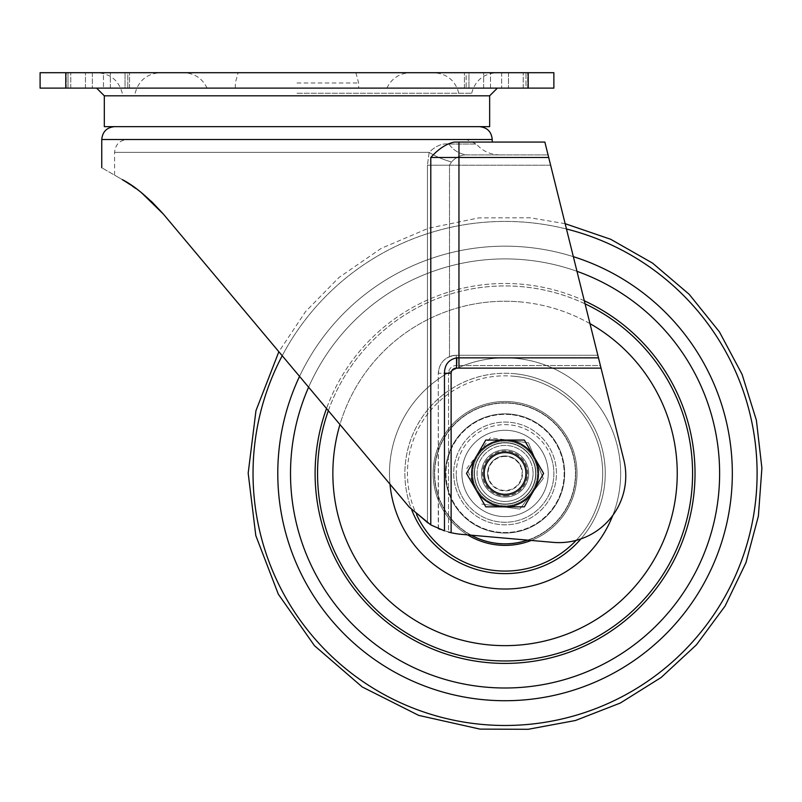 <?xml version="1.0" encoding="UTF-8"?>
<svg xmlns="http://www.w3.org/2000/svg" width="802" height="802" viewBox="0 0 802 802"><rect width="100%" height="100%" fill="white"/><g stroke="black" fill="none" stroke-linecap="round" stroke-linejoin="round"><path stroke-width="0.6" stroke-dasharray="4.01 3.01" d="M483.235 473.451A21.834 21.834 0 0 0 505.07 495.285A21.834 21.834 0 0 0 526.904 473.451A21.834 21.834 0 0 1 505.07 495.285A21.834 21.834 0 0 1 483.235 473.451A21.834 21.834 0 0 0 505.07 495.285A21.834 21.834 0 0 0 526.904 473.451A21.834 21.834 0 0 1 505.07 495.285A21.834 21.834 0 0 1 483.235 473.451A21.834 21.834 0 0 1 505.07 451.616A21.834 21.834 0 0 1 526.904 473.451A21.834 21.834 0 0 0 505.07 451.616A21.834 21.834 0 0 0 483.235 473.451A21.834 21.834 0 0 1 505.07 451.616A21.834 21.834 0 0 1 526.904 473.451A21.834 21.834 0 0 0 505.07 451.616A21.834 21.834 0 0 0 483.235 473.451M296.991 93.253L471.676 93.253L296.991 93.253M296.991 72.701L97.132 72.701L296.991 72.701M296.991 88.12L96.611 88.12L296.991 88.12M296.991 82.977L358.644 82.977L296.991 82.977M501.641 72.701L464.428 72.701L466.162 72.701L466.162 88.12L464.428 88.12L527.726 88.12L466.162 88.12L466.162 72.701L501.641 72.701L501.641 88.12L501.641 72.701L527.726 72.701L501.641 72.701M490.744 88.12L527.726 88.12L525.992 88.12L525.992 72.701L525.992 88.12L490.513 88.12L490.513 72.701L508.508 72.701L490.513 72.701L490.513 88.12L464.428 88.12L490.744 88.12M103.468 72.701L66.255 72.701L110.335 72.701L92.33 72.701L92.33 88.12L129.543 88.12L127.809 88.12L127.809 72.701L103.468 72.701L103.468 88.12L66.255 88.12L67.99 88.12L67.99 72.701L67.99 88.12L103.468 88.12L103.468 72.701L66.255 72.701L92.33 72.701L92.33 88.12L66.255 88.12L127.809 88.12L127.809 72.701L110.335 72.701L129.543 72.701L103.468 72.701M489.651 95.819L104.32 95.819M489.651 126.646L104.32 126.646M101.754 139.498L492.227 139.498M440.178 529.33L451.125 532.708A77.062 77.062 0 0 0 461.561 534.343A77.062 77.062 0 0 1 448.549 532.077L438.483 528.648L427.456 522.944L438.483 528.648L438.273 373.261L448.549 373.261A7.709 7.709 0 0 1 456.258 365.552L600.397 365.552L550.613 165.182L623.796 459.716A66.787 66.787 0 0 1 553.149 542.363L461.561 534.343A77.062 77.062 0 0 1 448.549 532.077L448.549 373.261L448.549 532.077M141.593 192.801L122.305 179.618C95.117 163.919 95.117 163.919 122.305 179.618C112.059 173.703 112.059 173.703 122.305 179.618C112.059 173.703 112.059 173.703 122.305 179.618L129.974 184.35M135.468 188.139L151.237 201.202M142.435 193.472L130.525 184.711M163.307 214.024L409.241 507.115L427.456 522.944L409.241 507.115L296.991 373.331L409.241 507.115L430.784 524.909L444.468 530.874L444.468 373.261L451.125 373.261L451.125 532.708M429.15 152.34L427.456 165.182L429.15 152.34C435.646 145.934 442.223 143.157 448.849 144.029C442.223 143.157 435.656 145.924 429.15 152.34A30.827 9.233 17.4 0 0 451.496 161.974L449.511 165.182L451.496 161.974C456.218 156.771 461.972 154.415 468.759 154.906L548.057 154.906L468.759 154.906C461.962 154.425 456.208 156.781 451.496 161.974A30.827 9.233 -162.6 0 1 429.15 152.34L114.596 152.34L429.15 152.34M438.273 528.558L438.273 373.261C439.346 362.344 445.341 356.349 456.258 355.276C445.341 356.349 439.346 362.344 438.273 373.261L438.483 373.261C438.734 365.421 442.413 359.867 449.511 356.599C442.423 359.857 438.744 365.421 438.483 373.261L448.549 373.261A7.709 7.709 0 0 1 456.258 365.552L456.258 355.276A17.985 17.985 0 0 0 449.511 356.599A17.985 17.985 0 0 1 456.258 355.276L597.841 355.276L456.258 355.276L456.258 365.552L600.397 365.552L623.796 459.716A66.787 66.787 0 0 1 553.149 542.363A66.787 66.787 0 0 0 623.796 459.716L544.869 142.064L454.173 142.064C446.253 143.809 438.463 148.951 430.784 157.473L430.784 524.909M125.032 88.12L103.468 88.12L129.543 88.12L125.032 88.12L125.032 72.701L125.032 88.12M40.1 88.12L65.784 88.12L65.784 72.701L40.1 72.701L40.1 88.12M528.187 88.12L553.871 88.12L553.871 72.701L528.187 72.701L528.187 88.12L65.784 88.12M528.187 72.701L65.784 72.701M508.508 72.701L525.992 72.701L508.508 72.701L508.508 88.12L508.508 72.701M468.949 72.701L490.513 72.701L464.428 72.701L468.949 72.701L468.949 88.12L468.949 72.701M550.613 165.182L548.698 157.473L550.613 165.182L449.511 165.182L449.511 356.599L449.511 165.182L550.613 165.182M601.039 368.128L456.258 368.128A5.133 5.133 0 0 0 451.125 373.261C451.436 370.083 453.15 368.379 456.258 368.128A10.276 0.541 -90 0 0 456.799 357.852C448.719 359.486 444.609 364.619 444.468 373.261M448.849 144.029A30.827 26.105 90 0 0 468.759 154.906A30.827 26.105 -90 0 1 448.849 144.029L476.328 144.029L448.849 144.029M510.834 414.644A59.087 59.087 0 0 0 446.263 467.676A59.087 59.087 0 0 0 499.295 532.247A59.087 59.087 0 0 0 563.866 479.215A59.087 59.087 0 0 0 510.834 414.644A59.087 59.087 0 0 0 446.263 467.676A59.087 59.087 0 0 0 499.295 532.247A59.087 59.087 0 0 0 563.866 479.215A59.087 59.087 0 0 0 510.834 414.644M498.172 543.756A70.646 70.646 0 0 0 575.375 480.348A70.646 70.646 0 0 0 511.967 403.145A70.646 70.646 0 0 0 434.764 466.553A70.646 70.646 0 0 0 498.172 543.756A70.646 70.646 0 0 0 575.375 480.348A70.646 70.646 0 0 0 511.967 403.145A70.646 70.646 0 0 0 434.764 466.553A70.646 70.646 0 0 0 498.172 543.756M512.087 401.862A71.929 71.929 0 0 0 467.656 534.884A71.929 71.929 0 0 1 529.681 405.862A71.929 71.929 0 0 1 531.245 540.448A71.929 71.929 0 0 0 512.087 401.862A71.929 71.929 0 0 0 433.481 466.423A71.929 71.929 0 0 0 498.042 545.029A71.929 71.929 0 0 0 576.648 480.468A71.929 71.929 0 0 0 512.087 401.862M576.137 540.378A97.613 97.613 0 0 0 514.603 376.298A97.613 97.613 0 0 0 416.629 514.774M514.603 376.298A97.613 97.613 0 0 0 407.917 463.917A97.613 97.613 0 0 0 495.536 570.603A97.613 97.613 0 0 0 602.222 482.974A97.613 97.613 0 0 0 514.603 376.298M467.656 534.884A71.929 71.929 0 0 1 529.681 405.862A71.929 71.929 0 0 1 572.648 498.062A71.929 71.929 0 0 1 480.448 541.029A71.929 71.929 0 0 1 437.481 448.829A71.929 71.929 0 0 1 529.681 405.862A71.929 71.929 0 0 1 572.648 498.062A71.929 71.929 0 0 1 480.448 541.029M525.46 417.451A59.599 59.599 0 0 0 449.07 453.05A59.599 59.599 0 0 0 484.669 529.45A59.599 59.599 0 0 1 449.07 453.05A59.599 59.599 0 0 1 525.46 417.451A59.599 59.599 0 0 1 561.069 493.842A59.599 59.599 0 0 1 484.669 529.45A59.599 59.599 0 0 1 449.07 453.05A59.599 59.599 0 0 1 525.46 417.451A59.599 59.599 0 0 1 561.069 493.842A59.599 59.599 0 0 1 484.669 529.45A59.599 59.599 0 0 1 449.07 453.05A59.599 59.599 0 0 1 525.46 417.451A59.599 59.599 0 0 1 561.069 493.842A59.599 59.599 0 0 1 484.669 529.45A59.599 59.599 0 0 0 561.069 493.842A59.599 59.599 0 0 0 525.46 417.451A59.599 59.599 0 0 0 449.07 453.05A59.599 59.599 0 0 0 484.669 529.45A59.599 59.599 0 0 1 449.07 453.05A59.599 59.599 0 0 1 525.46 417.451A59.599 59.599 0 0 1 561.069 493.842A59.599 59.599 0 0 1 484.669 529.45A59.599 59.599 0 0 0 561.069 493.842A59.599 59.599 0 0 0 525.46 417.451A59.599 59.599 0 0 1 561.069 493.842A59.599 59.599 0 0 1 484.669 529.45A59.599 59.599 0 0 1 449.07 453.05A59.599 59.599 0 0 1 525.46 417.451A59.599 59.599 0 0 1 561.069 493.842A59.599 59.599 0 0 1 484.669 529.45A59.599 59.599 0 0 1 449.07 453.05A59.599 59.599 0 0 1 525.46 417.451M515.616 444.478A30.827 30.827 0 0 1 534.032 483.997A30.827 30.827 0 0 1 494.513 502.413A30.827 30.827 0 0 1 476.107 462.894A30.827 30.827 0 0 1 515.616 444.478A30.827 30.827 0 0 1 534.032 483.997A30.827 30.827 0 0 1 494.513 502.413A30.827 30.827 0 0 1 476.107 462.894A30.827 30.827 0 0 1 515.616 444.478A30.827 30.827 0 0 0 476.107 462.894A30.827 30.827 0 0 0 494.513 502.413A30.827 30.827 0 0 1 476.107 462.894A30.827 30.827 0 0 1 515.616 444.478M519.836 432.9A43.158 43.158 0 0 1 545.621 488.217A43.158 43.158 0 0 1 490.293 514.002A43.158 43.158 0 0 0 545.621 488.217A43.158 43.158 0 0 0 519.836 432.9A43.158 43.158 0 0 1 545.621 488.217A43.158 43.158 0 0 1 490.293 514.002A43.158 43.158 0 0 1 464.518 458.674A43.158 43.158 0 0 1 519.836 432.9A43.158 43.158 0 0 1 545.621 488.217A43.158 43.158 0 0 1 490.293 514.002A43.158 43.158 0 0 1 464.518 458.674A43.158 43.158 0 0 1 519.836 432.9A43.158 43.158 0 0 0 464.518 458.674A43.158 43.158 0 0 0 490.293 514.002A43.158 43.158 0 0 1 464.518 458.674A43.158 43.158 0 0 1 519.836 432.9A43.158 43.158 0 0 1 545.621 488.217A43.158 43.158 0 0 1 490.293 514.002A43.158 43.158 0 0 1 464.518 458.674A43.158 43.158 0 0 1 519.836 432.9A43.158 43.158 0 0 1 545.621 488.217A43.158 43.158 0 0 1 490.293 514.002A43.158 43.158 0 0 1 464.518 458.674A43.158 43.158 0 0 1 519.836 432.9A43.158 43.158 0 0 1 545.621 488.217A43.158 43.158 0 0 1 490.293 514.002A43.158 43.158 0 0 0 545.621 488.217A43.158 43.158 0 0 0 519.836 432.9A43.158 43.158 0 0 0 464.518 458.674A43.158 43.158 0 0 0 490.293 514.002A43.158 43.158 0 0 1 464.518 458.674A43.158 43.158 0 0 1 519.836 432.9M509.972 401.682A71.929 71.929 0 0 1 576.828 478.353A71.929 71.929 0 0 1 500.157 545.21A71.929 71.929 0 0 1 433.311 468.538A71.929 71.929 0 0 1 509.972 401.682A71.929 71.929 0 0 1 576.828 478.353A71.929 71.929 0 0 1 500.157 545.21A71.929 71.929 0 0 1 433.311 468.538A71.929 71.929 0 0 1 509.972 401.682A71.929 71.929 0 0 1 576.828 478.353A71.929 71.929 0 0 1 500.157 545.21A71.929 71.929 0 0 1 433.311 468.538A71.929 71.929 0 0 1 509.972 401.682M509.13 413.992A59.599 59.599 0 0 0 445.611 469.381A59.599 59.599 0 0 0 500.999 532.909A59.599 59.599 0 0 1 445.611 469.381A59.599 59.599 0 0 1 509.13 413.992A59.599 59.599 0 0 1 564.528 477.511A59.599 59.599 0 0 1 500.999 532.909A59.599 59.599 0 0 1 445.611 469.381A59.599 59.599 0 0 1 509.13 413.992A59.599 59.599 0 0 1 564.528 477.511A59.599 59.599 0 0 1 500.999 532.909A59.599 59.599 0 0 1 445.611 469.381A59.599 59.599 0 0 1 509.13 413.992A59.599 59.599 0 0 1 564.528 477.511A59.599 59.599 0 0 1 500.999 532.909A59.599 59.599 0 0 0 564.528 477.511A59.599 59.599 0 0 0 509.13 413.992A59.599 59.599 0 0 0 445.611 469.381A59.599 59.599 0 0 0 500.999 532.909A59.599 59.599 0 0 1 445.611 469.381A59.599 59.599 0 0 1 509.13 413.992A59.599 59.599 0 0 1 564.528 477.511A59.599 59.599 0 0 1 500.999 532.909A59.599 59.599 0 0 0 564.528 477.511A59.599 59.599 0 0 0 509.13 413.992A59.599 59.599 0 0 1 564.528 477.511A59.599 59.599 0 0 1 500.999 532.909A59.599 59.599 0 0 1 445.611 469.381A59.599 59.599 0 0 1 509.13 413.992A59.599 59.599 0 0 1 564.528 477.511A59.599 59.599 0 0 1 500.999 532.909A59.599 59.599 0 0 1 445.611 469.381A59.599 59.599 0 0 1 509.13 413.992M507.175 442.694A30.827 30.827 0 0 1 535.826 475.556A30.827 30.827 0 0 1 502.964 504.197A30.827 30.827 0 0 1 474.313 471.345A30.827 30.827 0 0 1 507.175 442.694A30.827 30.827 0 0 1 535.826 475.556A30.827 30.827 0 0 1 502.964 504.197A30.827 30.827 0 0 1 474.313 471.345A30.827 30.827 0 0 1 507.175 442.694A30.827 30.827 0 0 0 474.313 471.345A30.827 30.827 0 0 0 502.964 504.197A30.827 30.827 0 0 1 474.313 471.345A30.827 30.827 0 0 1 507.175 442.694M508.017 430.393A43.158 43.158 0 0 1 548.127 476.388A43.158 43.158 0 0 1 502.122 516.508A43.158 43.158 0 0 0 548.127 476.388A43.158 43.158 0 0 0 508.017 430.393A43.158 43.158 0 0 1 548.127 476.388A43.158 43.158 0 0 1 502.122 516.508A43.158 43.158 0 0 1 462.012 470.503A43.158 43.158 0 0 1 508.017 430.393A43.158 43.158 0 0 1 548.127 476.388A43.158 43.158 0 0 1 502.122 516.508A43.158 43.158 0 0 1 462.012 470.503A43.158 43.158 0 0 1 508.017 430.393A43.158 43.158 0 0 0 462.012 470.503A43.158 43.158 0 0 0 502.122 516.508A43.158 43.158 0 0 1 462.012 470.503A43.158 43.158 0 0 1 508.017 430.393A43.158 43.158 0 0 1 548.127 476.388A43.158 43.158 0 0 1 502.122 516.508A43.158 43.158 0 0 1 462.012 470.503A43.158 43.158 0 0 1 508.017 430.393A43.158 43.158 0 0 1 548.127 476.388A43.158 43.158 0 0 1 502.122 516.508A43.158 43.158 0 0 1 462.012 470.503A43.158 43.158 0 0 1 508.017 430.393A43.158 43.158 0 0 1 548.127 476.388A43.158 43.158 0 0 1 502.122 516.508A43.158 43.158 0 0 0 548.127 476.388A43.158 43.158 0 0 0 508.017 430.393A43.158 43.158 0 0 0 462.012 470.503A43.158 43.158 0 0 0 502.122 516.508A43.158 43.158 0 0 1 462.012 470.503A43.158 43.158 0 0 1 508.017 430.393M505.07 452.899A20.551 20.551 0 0 1 525.621 473.451A20.551 20.551 0 0 1 505.07 494.002A20.551 20.551 0 0 1 484.518 473.451A20.551 20.551 0 0 1 505.07 452.899A20.551 20.551 0 0 0 484.518 473.451A20.551 20.551 0 0 0 505.07 494.002A20.551 20.551 0 0 0 525.621 473.451A20.551 20.551 0 0 0 505.07 452.899M505.07 506.844A33.393 33.393 0 0 1 471.676 473.451A33.393 33.393 0 0 1 505.07 440.047A33.393 33.393 0 0 0 476.147 490.142A33.393 33.393 0 0 0 505.07 506.844L485.791 506.844L466.503 473.451L485.791 440.047L505.07 440.047A33.393 33.393 0 0 1 538.463 473.451A33.393 33.393 0 0 1 505.07 506.844A33.393 33.393 0 0 0 533.992 456.749A33.393 33.393 0 0 0 505.07 440.047L524.348 440.047L543.626 473.451L524.348 506.844L505.07 506.844M505.07 456.448A17.002 17.002 0 0 0 488.067 473.451A17.002 17.002 0 0 0 505.07 490.453A17.002 17.002 0 0 0 522.072 473.451A17.002 17.002 0 0 0 505.07 456.448M486.082 481.32A20.551 20.551 0 0 0 512.939 492.428A20.551 20.551 0 0 0 524.047 465.571A20.551 20.551 0 0 0 497.2 454.463A20.551 20.551 0 0 0 486.082 481.32A20.551 20.551 0 0 0 512.939 492.428A20.551 20.551 0 0 0 524.047 465.571A20.551 20.551 0 0 0 497.2 454.463A20.551 20.551 0 0 0 486.082 481.32A20.551 20.551 0 0 0 512.939 492.428A20.551 20.551 0 0 0 524.047 465.571A20.551 20.551 0 0 0 497.2 454.463A20.551 20.551 0 0 0 486.082 481.32M488.929 480.137A17.464 17.464 0 0 0 511.756 489.581A17.464 17.464 0 0 0 521.2 466.754A17.464 17.464 0 0 1 511.756 489.581A17.464 17.464 0 0 1 488.929 480.137A17.464 17.464 0 0 1 498.373 457.31A17.464 17.464 0 0 1 521.2 466.754A17.464 17.464 0 0 0 498.373 457.31A17.464 17.464 0 0 0 488.929 480.137M474.223 486.243A33.393 33.393 0 0 0 531.566 493.771A33.393 33.393 0 0 0 509.41 440.338A33.393 33.393 0 0 0 474.223 486.243A33.393 33.393 0 0 1 509.41 440.338L528.528 442.844L509.41 440.338A33.393 33.393 0 0 1 531.566 493.771A33.393 33.393 0 0 1 474.223 486.243L466.834 468.428L490.293 437.832L509.41 440.338L490.293 437.832L466.834 468.428L474.223 486.243M543.305 478.463L528.528 442.844L543.305 478.463L519.836 509.07L481.601 504.047L519.836 509.07L543.305 478.463M478.764 483.045A28 28 0 0 1 495.466 447.145A28 28 0 0 1 531.375 463.847A28 28 0 0 1 514.663 499.756A28 28 0 0 1 478.764 483.045M533.781 462.965A30.566 30.566 0 0 0 494.583 444.729A30.566 30.566 0 0 0 476.348 483.927A30.566 30.566 0 0 1 494.583 444.729A30.566 30.566 0 0 1 533.781 462.965A30.566 30.566 0 0 1 515.546 502.162A30.566 30.566 0 0 1 476.348 483.927A30.566 30.566 0 0 0 515.546 502.162A30.566 30.566 0 0 0 533.781 462.965M527.265 465.34A23.629 23.629 0 0 1 513.17 495.646A23.629 23.629 0 0 1 482.864 481.551A23.629 23.629 0 0 0 513.17 495.646A23.629 23.629 0 0 0 527.265 465.34A23.629 23.629 0 0 0 496.969 451.245A23.629 23.629 0 0 0 482.864 481.551A23.629 23.629 0 0 1 496.969 451.245A23.629 23.629 0 0 1 527.265 465.34M485.28 480.669A21.063 21.063 0 0 0 512.288 493.24A21.063 21.063 0 0 0 524.859 466.223A21.063 21.063 0 0 1 512.288 493.24A21.063 21.063 0 0 1 485.28 480.669A21.063 21.063 0 0 1 497.841 453.661A21.063 21.063 0 0 1 524.859 466.223A21.063 21.063 0 0 0 497.841 453.661A21.063 21.063 0 0 0 485.28 480.669M550.914 456.719A48.812 48.812 0 0 0 488.338 427.596A48.812 48.812 0 0 0 459.215 490.182A48.812 48.812 0 0 0 521.801 519.295A48.812 48.812 0 0 0 550.914 456.719M456.799 491.065A51.378 51.378 0 0 1 487.456 425.18A51.378 51.378 0 0 1 553.33 455.837A51.378 51.378 0 0 1 522.683 521.711A51.378 51.378 0 0 1 456.799 491.065A51.378 51.378 0 0 1 487.456 425.18A51.378 51.378 0 0 1 553.33 455.837A51.378 51.378 0 0 1 522.683 521.711A51.378 51.378 0 0 1 456.799 491.065M533.059 472.769A28 28 0 0 0 504.388 445.451A28 28 0 0 0 477.08 474.132A28 28 0 0 0 505.751 501.44A28 28 0 0 0 533.059 472.769M474.503 474.193A30.566 30.566 0 0 1 504.328 442.884A30.566 30.566 0 0 1 535.626 472.709A30.566 30.566 0 0 0 504.328 442.884A30.566 30.566 0 0 0 474.503 474.193A30.566 30.566 0 0 0 505.811 504.007A30.566 30.566 0 0 0 535.626 472.709A30.566 30.566 0 0 1 505.811 504.007A30.566 30.566 0 0 1 474.503 474.193M481.441 474.022A23.629 23.629 0 0 0 505.641 497.07A23.629 23.629 0 0 0 528.698 472.869A23.629 23.629 0 0 1 505.641 497.07A23.629 23.629 0 0 1 481.441 474.022A23.629 23.629 0 0 1 504.498 449.822A23.629 23.629 0 0 1 528.698 472.869A23.629 23.629 0 0 0 504.498 449.822A23.629 23.629 0 0 0 481.441 474.022M526.122 472.939A21.063 21.063 0 0 1 505.581 494.503A21.063 21.063 0 0 1 484.007 473.962A21.063 21.063 0 0 0 505.581 494.503A21.063 21.063 0 0 0 526.122 472.939A21.063 21.063 0 0 0 504.558 452.388A21.063 21.063 0 0 0 484.007 473.962A21.063 21.063 0 0 1 504.558 452.388A21.063 21.063 0 0 1 526.122 472.939M456.278 474.634A48.812 48.812 0 0 1 503.887 424.649A48.812 48.812 0 0 1 553.861 472.258A48.812 48.812 0 0 1 506.252 522.242A48.812 48.812 0 0 1 456.278 474.634M556.428 472.198A51.378 51.378 0 0 0 503.816 422.083A51.378 51.378 0 0 0 453.701 474.694A51.378 51.378 0 0 0 506.313 524.809A51.378 51.378 0 0 0 556.428 472.198A51.378 51.378 0 0 0 503.816 422.083A51.378 51.378 0 0 0 453.701 474.694A51.378 51.378 0 0 0 506.313 524.809A51.378 51.378 0 0 0 556.428 472.198M110.335 88.12L110.335 72.701L110.335 88.12M427.456 165.182L427.456 522.944L427.456 165.182L449.511 165.182L427.456 165.182M598.482 357.852L458.955 357.852L458.955 157.473L548.698 157.473M458.955 368.128L458.955 357.852L456.799 357.852M430.784 157.473L458.955 157.473L458.955 142.064M85.463 88.12L85.463 72.701L85.463 88.12M70.766 88.12L70.766 72.701L70.766 88.12M483.646 88.12L483.646 72.701L483.646 88.12M523.205 88.12L523.205 72.701L523.205 88.12M580.909 538.914A100.19 100.19 0 0 0 514.854 373.742A100.19 100.19 0 0 0 411.787 510.002M612.768 515.415A115.588 115.588 0 0 0 451.676 370.925A115.588 115.588 0 0 0 389.983 484.157M589.981 323.637A172.209 172.209 0 0 0 339.948 424.539M585.059 303.838A187.528 187.528 0 0 0 318.434 455.135A187.528 187.528 0 0 0 486.754 660.076A187.528 187.528 0 0 0 691.695 491.756A187.528 187.528 0 0 0 328.349 410.704M584.307 300.8A189.964 189.964 0 0 0 326.534 408.539M576.979 271.317A214.545 214.545 0 0 0 308.62 387.196M573.34 256.66A227.287 227.287 0 0 0 278.865 451.255A227.287 227.287 0 0 0 482.874 699.645A227.287 227.287 0 0 0 731.264 495.636A227.287 227.287 0 0 0 299.547 376.389M566.473 229.001A252.039 252.039 0 0 0 254.234 448.839A252.039 252.039 0 0 0 480.458 724.276A252.039 252.039 0 0 0 755.895 498.052A252.039 252.039 0 0 0 282.214 355.727M484.117 686.973A214.545 214.545 0 0 0 718.592 494.393A214.545 214.545 0 0 0 526.012 259.928A214.545 214.545 0 0 0 291.547 452.498A214.545 214.545 0 0 0 484.117 686.973M486.523 662.502A189.964 189.964 0 0 0 694.131 491.997A189.964 189.964 0 0 0 523.616 284.389A189.964 189.964 0 0 0 316.008 454.894A189.964 189.964 0 0 0 486.523 662.502M521.881 302.063A172.209 172.209 0 0 0 333.682 456.629A172.209 172.209 0 0 0 488.258 644.828A172.209 172.209 0 0 0 676.447 490.263A172.209 172.209 0 0 0 521.881 302.063M493.781 588.478A115.588 115.588 0 0 0 620.106 484.729A115.588 115.588 0 0 0 516.358 358.414A115.588 115.588 0 0 0 390.033 462.163A115.588 115.588 0 0 0 493.781 588.478M514.854 373.742A100.19 100.19 0 0 0 405.361 463.666A100.19 100.19 0 0 0 495.285 573.159A100.19 100.19 0 0 0 604.778 483.225A100.19 100.19 0 0 0 514.854 373.742M471.285 535.195A70.386 70.386 0 0 1 440.94 444.428A70.386 70.386 0 0 1 529.16 407.316A70.386 70.386 0 0 1 571.204 497.541A70.386 70.386 0 0 1 480.979 539.586A70.386 70.386 0 0 1 438.935 449.361A70.386 70.386 0 0 1 575.445 474.263A70.386 70.386 0 0 1 527.616 540.127M516.147 443.035A32.371 32.371 0 0 1 535.485 484.528A32.371 32.371 0 0 1 493.992 503.856A32.371 32.371 0 0 1 474.654 462.373A32.371 32.371 0 0 1 516.147 443.035A32.371 32.371 0 0 1 535.485 484.528A32.371 32.371 0 0 1 493.992 503.856A32.371 32.371 0 0 1 474.654 462.373A32.371 32.371 0 0 1 516.147 443.035M509.871 403.226A70.386 70.386 0 0 1 575.295 478.253A70.386 70.386 0 0 1 500.268 543.666A70.386 70.386 0 0 1 434.844 468.649A70.386 70.386 0 0 1 509.871 403.226A70.386 70.386 0 0 1 575.295 478.253A70.386 70.386 0 0 1 500.268 543.666A70.386 70.386 0 0 1 434.844 468.649A70.386 70.386 0 0 1 509.871 403.226M507.275 441.15A32.371 32.371 0 0 1 537.36 475.656A32.371 32.371 0 0 1 502.854 505.741A32.371 32.371 0 0 1 472.779 471.235A32.371 32.371 0 0 1 507.275 441.15A32.371 32.371 0 0 1 537.36 475.656A32.371 32.371 0 0 1 502.854 505.741A32.371 32.371 0 0 1 472.779 471.235A32.371 32.371 0 0 1 507.275 441.15M505.07 496.057A22.606 22.606 0 0 0 527.676 473.451A22.606 22.606 0 0 0 505.07 450.844A22.606 22.606 0 0 0 482.463 473.451A22.606 22.606 0 0 0 505.07 496.057M471.676 93.253C475.205 80.461 483.596 73.604 496.839 72.701M458.824 93.253C455.295 80.461 446.904 73.604 433.661 72.701M386.895 88.12C391.697 78.315 399.546 73.182 410.444 72.701M355.887 72.701L358.644 82.977L358.644 88.12M114.596 175.167L114.596 152.34C115.358 144.54 119.638 140.25 127.438 139.498M499.826 154.906C490.403 154.726 482.563 151.097 476.328 144.029L466.533 139.498M129.543 88.12L129.543 72.701L129.543 88.12M66.255 88.12L66.255 72.701L66.255 88.12M464.428 88.12L464.428 72.701L464.428 88.12M527.726 88.12L527.726 72.701L527.726 88.12M235.337 88.12L235.337 82.977L238.084 72.701M207.076 88.12C202.284 78.315 194.435 73.182 183.538 72.701M135.147 93.253C138.686 80.461 147.077 73.604 160.32 72.701M122.305 93.253C118.766 80.461 110.375 73.604 97.132 72.701M565.149 223.688L530.152 217.783L478.784 217.903L428.479 228.239L381.231 248.379L338.925 277.522L305.532 311.637L278.855 351.727"/><path stroke-width="1.2" d="M489.651 95.819L489.651 126.646L104.32 126.646L104.32 95.819L489.651 95.819L497.36 88.12M438.483 528.648L440.178 529.33M141.593 192.801L163.307 214.024L409.241 507.115L430.784 524.909L430.784 157.473C438.463 148.951 446.253 143.809 454.173 142.064L544.869 142.064L623.796 459.716A66.787 66.787 0 0 1 553.149 542.363L461.561 534.343A77.062 77.062 0 0 1 451.125 532.708L448.549 532.077M129.974 184.35L135.468 188.139M151.237 201.202L163.097 213.773M130.525 184.711L122.305 179.618C134.425 185.783 148.099 197.252 163.307 214.024L142.435 193.472M553.871 88.12L528.187 88.12L528.187 72.701L553.871 72.701L553.871 88.12M65.784 88.12L40.1 88.12L40.1 72.701L65.784 72.701L65.784 88.12L528.187 88.12M65.784 72.701L528.187 72.701M601.039 368.128L456.258 368.128A5.133 5.133 0 0 0 451.125 373.261L444.468 373.261L444.468 530.874L430.784 524.909M122.305 179.618C95.117 163.919 95.117 163.919 122.305 179.618M548.698 157.473L548.057 154.906L548.698 157.473L458.955 157.473L458.955 357.852L598.482 357.852M444.468 373.261C444.609 364.619 448.719 359.486 456.799 357.852A10.276 0.541 -90 0 1 456.258 368.128C453.15 368.379 451.436 370.083 451.125 373.261L451.125 532.708M467.656 534.884A71.929 71.929 0 0 0 531.245 540.448A71.929 71.929 0 0 1 467.656 534.884A71.929 71.929 0 0 0 480.448 541.029M416.629 514.774A97.613 97.613 0 0 0 576.137 540.378M505.07 506.844A33.393 33.393 0 0 1 476.147 456.749L466.503 473.451L485.791 506.844L524.348 506.844L533.992 490.142A33.393 33.393 0 0 1 505.07 506.844M533.992 456.749A33.393 33.393 0 0 1 533.992 490.142L543.626 473.451L533.992 456.749L524.348 440.047L505.07 440.047A33.393 33.393 0 0 1 533.992 456.749M505.07 440.047A33.393 33.393 0 0 0 476.147 456.749L485.791 440.047L505.07 440.047M492.227 142.064L492.227 139.498L101.754 139.498C102.516 131.688 106.796 127.408 114.596 126.646M456.799 357.852L458.955 357.852L458.955 368.128M458.955 142.064L458.955 157.473L430.784 157.473M411.787 510.002A100.19 100.19 0 0 0 580.909 538.914M389.983 484.157A115.588 115.588 0 0 0 612.768 515.415M339.948 424.539A172.209 172.209 0 0 0 488.258 644.828A172.209 172.209 0 0 0 589.981 323.637M328.349 410.704A187.528 187.528 0 0 0 486.754 660.076A187.528 187.528 0 0 0 585.059 303.838M326.534 408.539A189.964 189.964 0 0 0 486.523 662.502A189.964 189.964 0 0 0 584.307 300.8M308.62 387.196A214.545 214.545 0 0 0 484.117 686.973A214.545 214.545 0 0 0 576.979 271.317M299.547 376.389A227.287 227.287 0 0 0 482.874 699.645A227.287 227.287 0 0 0 573.34 256.66M282.214 355.727A252.039 252.039 0 0 0 480.458 724.276A252.039 252.039 0 0 0 753.389 516.568A252.039 252.039 0 0 0 566.473 229.001M527.616 540.127A70.386 70.386 0 0 1 471.285 535.195M492.227 139.498C491.466 131.688 487.185 127.408 479.375 126.646M101.754 167.748L101.754 139.498M104.32 95.819L96.611 88.12M278.855 351.727L255.968 410.654L248.179 473.17L255.798 535.556L278.324 594.192L314.474 645.69L362.223 686.953L418.724 715.394L479.987 729.108L528.137 729.299L575.475 720.497L620.337 703.023L661.149 677.479L696.487 644.768L725.088 606.041L745.97 562.653L758.381 516.137L761.9 468.117L756.396 420.278L742.061 374.313L719.394 331.838L689.209 294.324L652.547 263.106L610.703 239.287L565.149 223.688"/></g></svg>
